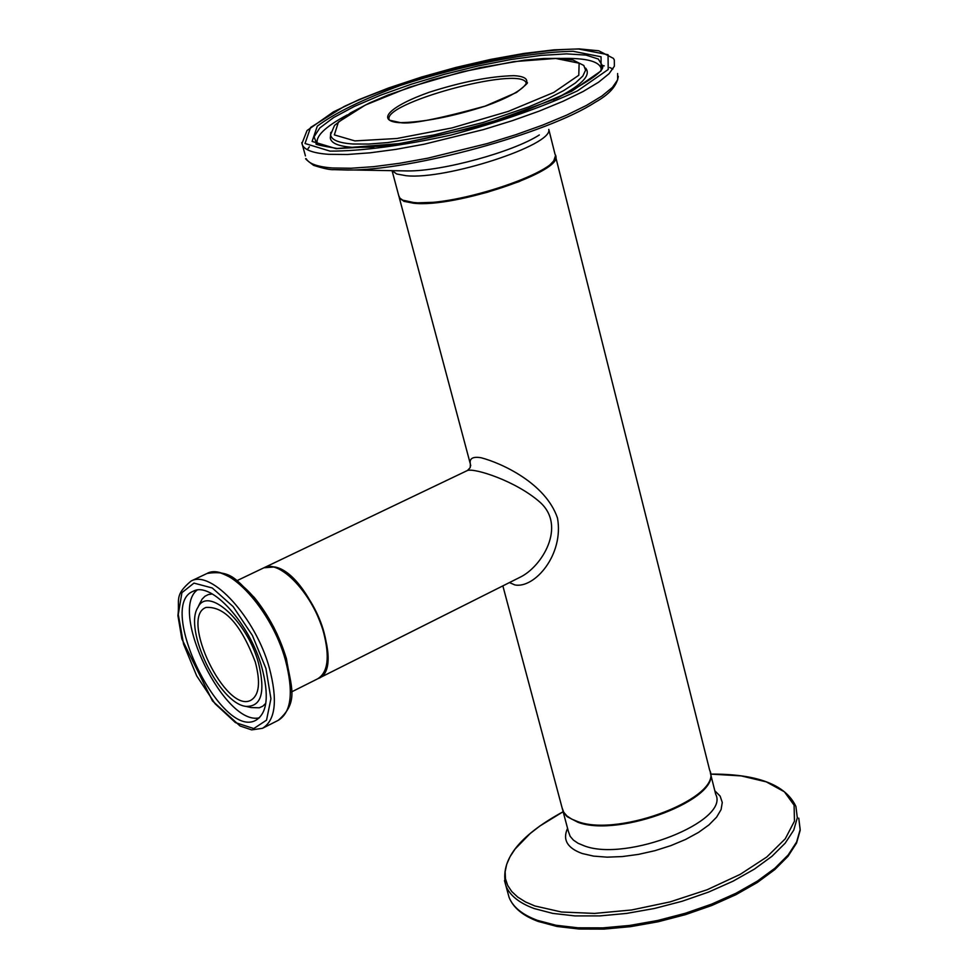<?xml version="1.0" encoding="UTF-8"?>
<svg xmlns="http://www.w3.org/2000/svg" width="978" height="978" viewBox="0 0 978 978"><rect width="100%" height="100%" fill="white"/><g stroke="black" fill="none" stroke-linecap="round" stroke-linejoin="round"><path stroke-width="1.47" d="M470.369 464.073L399.317 197.825L403.938 201.334L413.474 203.204C454.819 208.302 565.895 170.722 555.382 155.49M509.44 582.582L514.88 584.942C534.526 588.756 564.147 554.709 557.484 518.034C545.638 483.181 501.445 463.046 481.09 457.741C472.729 456.371 469.159 458.499 470.369 464.134L470.736 465.76M562.057 807.694L563.744 812.266L566.934 815.945L571.629 819.087L577.754 821.593C620.04 837.657 724.087 796.618 709.625 770.065L555.638 156.7M414.122 202.935C450.186 207.324 547.228 177.556 553.939 160.172M323.865 632.253C313.865 601.861 299.305 581.005 280.185 569.697M263.926 567.778L274.622 566.947C308.901 572.668 346.42 669.16 318.241 678.536L318.156 678.573M467.215 470.614L467.46 470.491C474.318 467.863 515.712 480.797 540.003 502.227C566.861 526.237 541.751 567.044 519.88 577.338L318.73 678.292M255.282 661.959C240.979 624.404 224.561 606.238 206.028 607.436C179.072 617.301 226.065 714.343 250.943 700.211C259.256 695.126 260.698 682.375 255.282 661.959M261.798 667.228C269.305 695.578 267.324 713.268 255.845 720.285C221.224 739.881 155.893 604.954 193.338 591.201C211.187 581.091 249.732 623.353 261.798 667.228M258.473 662.901C247.141 621.103 207.947 585.712 197.959 607.314C183.228 629.172 219.304 703.671 245.93 706.385C261.456 706.825 265.637 692.326 258.473 662.901M562.24 808.378L563.927 812.95L567.118 816.63L577.925 822.278C619.49 838.085 722.033 798.464 710.101 771.666M710.431 773.305L715.676 794.185C730.224 821.165 626.482 862.303 584.184 845.823L578.059 843.268L573.365 840.065L570.162 836.324L568.462 831.679M504.477 880.591L509.086 897.364C513.267 907.804 523.01 915.848 538.316 921.484L556.971 926.459L579.074 929.027L603.891 929.1L630.565 926.655L658.145 921.765L685.602 914.601L711.911 905.432L736.104 894.601L757.302 882.511L774.796 869.601L788.011 856.312L796.557 843.06L800.212 830.188L798.757 818.121L800.175 829.527L796.63 841.96L788.134 855.016L774.906 868.232L757.327 881.141L735.994 893.256L711.629 904.124L685.138 913.33L657.509 920.518L629.771 925.42L602.961 927.877L578.047 927.804L555.944 925.249L537.374 920.335C522.399 914.748 512.961 907.095 509.086 897.364L507.643 892.107M534.159 908.538L552.729 913.391L574.844 915.897L599.771 915.909L626.617 913.415L654.38 908.489L682.045 901.288L708.573 892.083L732.962 881.227L754.344 869.149L771.96 856.288L785.224 843.122L793.745 830.126L797.314 817.767L795.909 806.434C785.591 784.637 757.168 773.855 710.639 774.099L741.165 775.896L766.312 781.874L784.405 791.801L794.087 805.151L794.466 821.153L785.248 838.831L766.801 856.997L740.175 874.381L707.167 889.735L670.077 901.899L631.592 909.98L594.538 913.415L561.519 912.009L534.819 905.958L525.394 901.887L517.692 897.058L511.763 891.545L507.692 885.432L505.479 878.806L505.149 871.753L506.677 864.381L510.003 856.777L515.076 849.051L530.113 833.586L539.844 826.031L563.132 811.728C518.719 835.897 499.636 860.579 505.907 885.775C509.758 895.432 519.184 903.024 534.159 908.538M567.57 828.317C562.374 839.686 567.264 848.097 582.252 853.525L593.585 856.117L607.155 857.156L622.35 856.569L638.512 854.381L654.942 850.677L670.871 845.615L685.615 839.442L698.5 832.425L708.977 824.882L716.605 817.156L721.092 809.564L722.277 802.461L720.138 796.116L714.832 790.799M323.657 632.705C329.941 657.204 327.923 672.583 317.581 678.866C328.217 672.387 330.356 656.874 323.999 632.338C313.816 594.538 280.38 558.634 263.815 567.839C279.891 558.805 313.547 594.893 323.657 632.705M263.375 568.047L236.945 580.675M277.471 634.856L273.498 626.739M265.918 668.439L270.93 698.744L266.529 720.15L253.791 728.549L235.429 722.595L215.099 703.757L196.664 675.822L183.558 644.074L178.277 614.465L181.92 592.668L193.974 583.108L212.25 587.974L233.155 606.629L252.385 635.431L265.918 668.439M269.317 667.815C255.564 617.705 211.505 569.477 191.138 581.005C173.619 595.602 179.989 600.15 177.923 615.627L181.835 638.903L212.495 700.957L240.026 725.969L251.652 729.881L262.471 728.317C275.564 720.309 277.838 700.15 269.317 667.815M285.356 659.869C293.803 692.131 291.432 712.29 278.229 720.346C299.537 701.801 290.723 686.47 286.432 658.732C279.39 635.651 268.62 615.162 254.121 597.265C236.994 581.592 232.642 569.526 207.091 573.438C227.617 561.837 271.737 609.844 285.356 659.869M206.529 573.707L191.138 581.005M286.383 658.659C270.014 611.763 248.204 583.243 220.942 573.096M212.312 593.976L208.375 594.538L204.977 596.25L202.165 599.049L199.732 603.56M251.114 707.559L259.231 707.803L262.825 706.165L265.808 703.316M197.03 590.137C168.901 611.812 225.074 726.678 259.463 717.766M526.409 83.839L526.164 82.849C529.587 81.504 526.372 84.707 516.518 92.458L485.137 106.125C437.716 119.194 409.379 124.671 400.088 122.556L389.55 120.221C378.254 104.145 520.479 65.245 526.164 82.849L526.433 83.729M548.792 129.426L555.064 154.402C567.142 169.353 455.051 207.568 413.266 202.434L402.765 200.16L399.916 198.216L398.706 195.539M392.105 170.71L396.738 174.011L406.176 175.71C445.846 180.111 553.255 145.086 548.768 129.438M399.293 122.678C422.899 122.409 451.763 116.822 485.883 105.93C526.347 91.443 539.037 76.907 513.756 75.673C490.137 76.296 462.019 81.81 429.415 92.201C390.356 105.991 375.075 120.783 399.293 122.678M354.916 140.905L334.342 134.903L338.412 122.054L365.283 105.086L409.22 87.287L461.922 71.883L513.902 61.614L555.7 58.448L579.123 63.191L578.793 75.245L553.719 92.47L508.315 111.382L451.958 127.935L396.897 138.497L354.916 140.905M330.038 151.125L305.014 143.497L310.576 127.47L344.097 106.504C408.816 76.101 518.083 49.206 578.658 49.022L608.047 54.707L608.206 69.511L577.46 90.868C542.448 107.152 500.174 121.92 450.675 135.147C401.787 145.82 361.579 151.138 330.038 151.125M328.694 154.316L347.312 154.487L369.977 152.825L395.907 149.365L424.183 144.206L483.56 129.573L512.423 120.649L539.257 111.089L563.108 101.247L583.108 91.504L598.597 82.201L609.098 73.68L614.367 66.211L614.318 60.025L613.426 58.374L598.768 50.783L579.208 48.9L553.964 49.854L523.976 53.435L490.773 59.389L456.017 67.421L421.371 77.103L388.523 87.996L359.085 99.573L333.302 111.944L307.043 130.539L301.945 143.583L302.52 145.319C305.173 150.257 313.901 153.265 328.694 154.316M301.774 142.617L305.429 155.905M617.607 73.521L617.668 79.817L612.448 87.384L601.971 95.991L586.531 105.367L566.58 115.172L542.778 125.062L515.981 134.646L487.166 143.583L427.863 158.167L399.599 163.277L373.694 166.663L351.041 168.24L332.41 167.984C317.618 166.835 308.877 163.754 306.2 158.717C304.415 158.13 306.872 160.331 313.583 165.331C323.608 168.558 330.478 170.001 334.17 169.646L347.557 170.038C411.396 170.759 547.301 133.583 595.186 102.287C609.294 94.45 616.996 85.783 618.292 76.308M307.3 149.683L309.366 146.81M602.362 65.477L604.208 65.868M609.722 67.519L612.925 68.998M336.077 148.644L385.638 145.893C428.914 138.9 473.01 128.179 517.937 113.729L571.702 91.26L601.079 70.905L601.067 56.761L573.132 51.296C528.976 51.956 462.081 65.245 400.894 85.269C362.728 99.365 334.855 112.996 317.288 126.162L312.104 141.419L336.077 148.644M334.329 169.659L407.789 170.942C442.447 171.272 513.132 151.932 539.318 134.964M352.997 143.998L368.767 144.059L387.948 142.556L433.633 135.025L483.156 122.482L528.841 106.847L548.01 98.619L563.719 90.563L575.431 82.947L582.79 76.088L585.577 70.196L583.805 65.465L573.108 60.074L559.868 58.399L543.682 58.497L524.489 60.147L479.843 67.702L432.178 79.878L388.095 94.988L369.378 103.008L350.405 112.959L334.525 125.404L330.588 134.732C331.31 139.952 338.779 143.032 352.997 143.998M330.784 132.385L330.307 137.947C331.029 143.228 338.559 146.358 352.899 147.348L373.816 147.177M553.34 99.817C581.005 85.93 591.763 75.367 585.602 68.105M330.527 135.465L330.466 136.174M601.739 68.326L602.35 65.563C605.541 70.11 590.321 81.04 556.69 98.326L488.645 123.118L469.403 128.595L401.42 143.46L337.202 148.473C320.222 145.649 313.412 144.059 316.75 143.693L314.048 136.81L319.83 127.922L333.559 117.605L354.256 106.48L380.638 95.159L411.2 84.255L444.281 74.34L478.132 65.942L510.956 59.511L540.968 55.404L566.506 53.876L586.042 55.098L598.304 59.035L602.35 65.563L601.861 68.044M601.323 69.132C599.795 61.357 586.348 57.812 560.993 58.46M347.202 114.964C324.879 126.908 314.953 136.614 317.422 144.121M562.741 810.249L502.863 585.883M470.381 464.134L470.21 467.618L467.46 470.491M264.488 567.521L467.447 470.491M568.475 831.74L562.925 810.921M291.42 691.996L317.581 678.866M263.106 727.999L278.229 720.346M245.93 706.385L251.016 707.534M197.959 607.314L199.708 603.585M392.08 170.71L399.11 197.055L401.273 199.561L406.335 201.761L413.828 202.972L438.584 202.14L470.528 196.554L487.374 192.263L518.878 181.7L542.619 170.184L549.538 165.282L553.719 160.942L555.443 155.893"/></g></svg>
